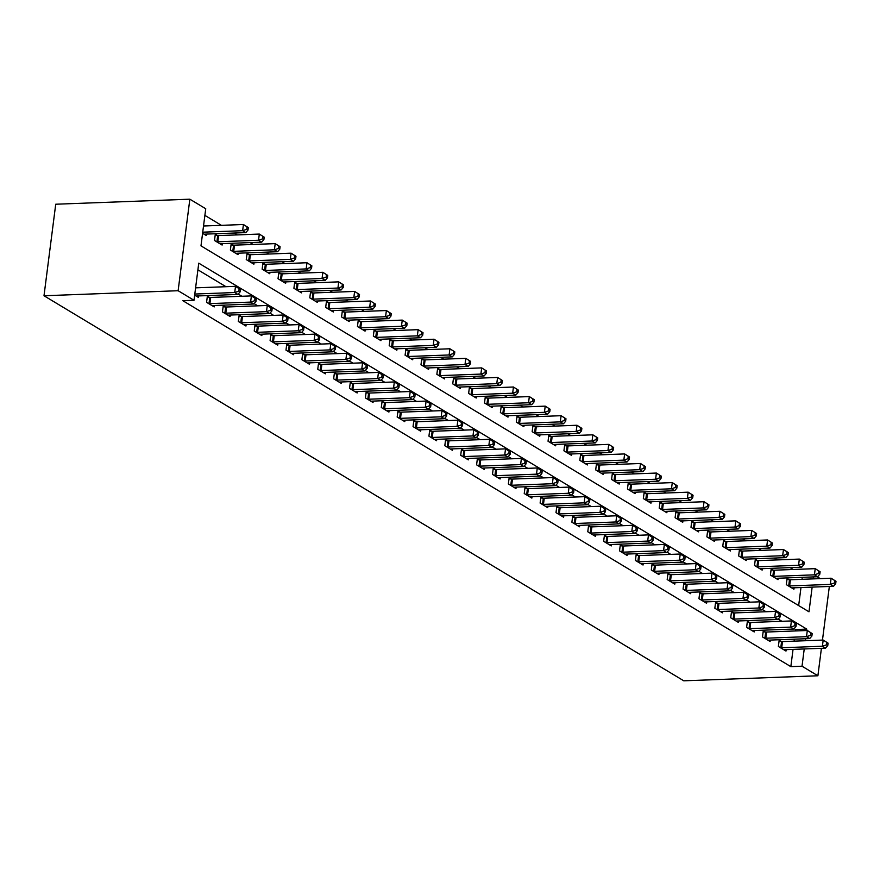 <?xml version="1.0" encoding="UTF-8"?>
<svg xmlns="http://www.w3.org/2000/svg" width="880" height="880" viewBox="0 0 880 880"><rect width="100%" height="100%" fill="white"/><g stroke="black" fill="none" stroke-linecap="round" stroke-linejoin="round"><path stroke-width="1.32" d="M817.201 576.763L820.281 578.622M812.152 587.114L808.984 611.798L200.981 245.85L205.733 208.747L189.849 199.188L55.726 204.226L44 295.757L683.771 680.812L817.894 675.774L802.021 666.215L804.232 648.956M793.221 569.481L790.13 567.622M777.337 559.922L774.257 558.063M761.453 550.363L758.373 548.504M745.569 540.804L742.489 538.945M729.685 531.234L726.605 529.386M713.801 521.675L710.721 519.827M697.917 512.116L694.837 510.268M682.033 502.557L678.953 500.709M666.149 492.998L663.069 491.15M650.265 483.439L647.185 481.591M634.381 473.88L631.301 472.032M618.497 464.321L615.417 462.473M602.613 454.762L599.533 452.903M586.74 445.203L583.649 443.344M570.856 435.644L567.776 433.785M554.972 426.085L551.892 424.226M539.088 416.526L536.008 414.667M523.204 406.967L520.124 405.108M507.32 397.408L504.24 395.549M491.436 387.849L488.356 385.99M475.552 378.29L472.472 376.431M459.668 368.731L456.588 366.872M443.784 359.161L440.704 357.313M427.9 349.602L424.82 347.754M412.016 340.043L408.936 338.195M396.132 330.484L393.052 328.636M380.259 320.925L377.168 319.077M364.375 311.366L361.295 309.518M348.491 301.807L345.411 299.959M332.607 292.248L329.527 290.4M316.723 282.689L313.643 280.83M300.839 273.13L297.759 271.271M284.955 263.571L281.875 261.712M269.071 254.012L265.991 252.153M253.187 244.453L250.107 242.594M237.303 234.894L234.223 233.035M221.419 225.335L204.886 215.38M798.666 605.572L800.976 587.532M802.032 579.304L802.285 577.324M202.587 233.31L206.239 235.51L206.415 234.08M217.36 235.543L215.292 234.3L214.5 240.482L222.123 245.069L222.299 243.639M233.233 245.102L231.176 243.859L230.384 250.041L238.007 254.628L238.183 253.198M249.117 254.661L247.06 253.418L246.257 259.6L253.891 264.187L254.067 262.757M265.001 264.22L262.933 262.977L262.141 269.159L269.764 273.746L269.951 272.316M280.885 273.779L278.817 272.536L278.025 278.718L285.648 283.305L285.835 281.875M296.769 283.338L294.701 282.095L293.909 288.277L301.532 292.864L301.719 291.434M312.653 292.897L310.585 291.654L309.793 297.836L317.416 302.423L317.603 301.004M328.537 302.456L326.469 301.213L325.677 307.395L333.3 311.982L333.487 310.563M344.421 312.015L342.353 310.772L341.561 316.954L349.184 321.552L349.371 320.122M360.305 321.574L358.237 320.331L357.445 326.513L365.068 331.111L365.255 329.681M376.189 331.133L374.121 329.89L373.329 336.083L380.952 340.67L381.139 339.24M392.073 340.692L390.005 339.449L389.213 345.642L396.836 350.229L397.023 348.799M407.957 350.251L405.889 349.008L405.097 355.201L412.72 359.788L412.896 358.358M423.841 359.821L421.773 358.567L420.981 364.76L428.604 369.347L428.78 367.917M439.714 369.38L437.657 368.126L436.865 374.319L444.488 378.906L444.664 377.476M455.598 378.939L453.541 377.696L452.738 383.878L460.372 388.465L460.548 387.035M471.482 388.498L469.414 387.255L468.622 393.437L476.245 398.024L476.432 396.594M487.366 398.057L485.298 396.814L484.506 402.996L492.129 407.583L492.316 406.153M503.25 407.616L501.182 406.373L500.39 412.555L508.013 417.142L508.2 415.712M519.134 417.175L517.066 415.932L516.274 422.114L523.897 426.701L524.084 425.271M535.018 426.734L532.95 425.491L532.158 431.673L539.781 436.26L539.968 434.83M550.902 436.293L548.834 435.05L548.042 441.232L555.665 445.819L555.852 444.389M566.786 445.852L564.718 444.609L563.926 450.791L571.549 455.378L571.736 453.948M582.67 455.411L580.602 454.168L579.81 460.35L587.433 464.937L587.62 463.507M598.554 464.97L596.486 463.727L595.694 469.909L603.317 474.496L603.504 473.077M614.438 474.529L612.37 473.286L611.578 479.468L619.201 484.055L619.377 482.636M630.322 484.088L628.254 482.845L627.462 489.027L635.085 493.625L635.261 492.195M646.206 493.647L644.138 492.404L643.346 498.586L650.969 503.184L651.145 501.754M662.079 503.206L660.022 501.963L659.219 508.156L666.853 512.743L667.029 511.313M677.963 512.765L675.895 511.522L675.103 517.715L682.726 522.302L682.913 520.872M693.847 522.324L691.779 521.081L690.987 527.274L698.61 531.861L698.797 530.431M709.731 531.894L707.663 530.64L706.871 536.833L714.494 541.42L714.681 539.99M725.615 541.453L723.547 540.199L722.755 546.392L730.378 550.979L730.565 549.549M741.499 551.012L739.431 549.769L738.639 555.951L746.262 560.538L746.449 559.108M757.383 560.571L755.315 559.328L754.523 565.51L762.146 570.097L762.333 568.667M773.267 570.13L771.199 568.887L770.407 575.069L778.03 579.656L778.217 578.226M789.151 579.689L787.083 578.446L786.291 584.628L793.914 589.215L794.101 587.785M806.586 630.52L806.773 629.112L198.759 263.164L194.007 300.278L182.831 300.696L790.834 666.644L793.045 649.374M794.101 641.146L794.354 639.166M795.41 630.949L795.597 629.53L794.134 628.65M781.913 621.291L778.25 619.091M766.029 611.732L762.366 609.532M750.145 602.173L746.482 599.973M734.261 592.614L730.598 590.414M718.377 583.055L714.714 580.855M702.493 573.496L698.83 571.296M686.609 563.937L682.957 561.737M670.725 554.378L667.073 552.178M654.841 544.819L651.189 542.619M638.968 535.26L635.305 533.06M623.084 525.701L619.421 523.501M607.2 516.142L603.537 513.942M591.316 506.583L587.653 504.372M575.432 497.024L571.769 494.813M559.548 487.465L555.885 485.254M543.664 477.906L540.001 475.695M527.78 468.347L524.117 466.136M511.896 458.788L508.233 456.577M496.012 449.218L492.349 447.018M480.128 439.659L476.476 437.459M464.244 430.1L460.592 427.9M448.36 420.541L444.708 418.341M432.487 410.982L428.824 408.782M416.603 401.423L412.94 399.223M400.719 391.864L397.056 389.664M384.835 382.305L381.172 380.105M368.951 372.746L365.288 370.546M353.067 363.187L349.404 360.987M337.183 353.628L333.52 351.428M321.299 344.069L317.636 341.869M305.415 334.51L301.752 332.299M289.531 324.951L285.868 322.74M273.647 315.392L269.995 313.181M257.763 305.833L254.111 303.622M241.879 296.274L238.227 294.063M226.006 286.715L197.912 269.808M194.667 295.163L198.319 297.363L198.495 295.933M209.429 297.385L207.361 296.142L206.569 302.324L214.192 306.922L214.379 305.492M225.313 306.944L223.245 305.701L222.453 311.894L230.076 316.481L230.263 315.051M241.197 316.503L239.129 315.26L238.337 321.453L245.96 326.04L246.147 324.61M257.081 326.062L255.013 324.819L254.221 331.012L261.844 335.599L262.031 334.169M272.965 335.632L270.897 334.378L270.105 340.571L277.728 345.158L277.915 343.728M288.849 345.191L286.781 343.937L285.989 350.13L293.612 354.717L293.799 353.287M304.733 354.75L302.665 353.507L301.873 359.689L309.496 364.276L309.683 362.846M320.617 364.309L318.549 363.066L317.757 369.248L325.38 373.835L325.567 372.405M336.501 373.868L334.433 372.625L333.641 378.807L341.264 383.394L341.44 381.964M352.385 383.427L350.317 382.184L349.525 388.366L357.148 392.953L357.324 391.523M368.269 392.986L366.201 391.743L365.409 397.925L373.032 402.512L373.208 401.082M384.142 402.545L382.085 401.302L381.293 407.484L388.916 412.071L389.092 410.641M400.026 412.104L397.958 410.861L397.166 417.043L404.8 421.63L404.976 420.2M415.91 421.663L413.842 420.42L413.05 426.602L420.673 431.189L420.86 429.759M431.794 431.222L429.726 429.979L428.934 436.161L436.557 440.748L436.744 439.318M447.678 440.781L445.61 439.538L444.818 445.72L452.441 450.307L452.628 448.888M463.562 450.34L461.494 449.097L460.702 455.279L468.325 459.866L468.512 458.447M479.446 459.899L477.378 458.656L476.586 464.838L484.209 469.436L484.396 468.006M495.33 469.458L493.262 468.215L492.47 474.397L500.093 478.995L500.28 477.565M511.214 479.017L509.146 477.774L508.354 483.967L515.977 488.554L516.164 487.124M527.098 488.576L525.03 487.333L524.238 493.526L531.861 498.113L532.048 496.683M542.982 498.135L540.914 496.892L540.122 503.085L547.745 507.672L547.921 506.242M558.866 507.705L556.798 506.451L556.006 512.644L563.629 517.231L563.805 515.801M574.75 517.264L572.682 516.01L571.89 522.203L579.513 526.79L579.689 525.36M590.623 526.823L588.566 525.58L587.774 531.762L595.397 536.349L595.573 534.919M606.507 536.382L604.439 535.139L603.647 541.321L611.281 545.908L611.457 544.478M622.391 545.941L620.323 544.698L619.531 550.88L627.154 555.467L627.341 554.037M638.275 555.5L636.207 554.257L635.415 560.439L643.038 565.026L643.225 563.596M654.159 565.059L652.091 563.816L651.299 569.998L658.922 574.585L659.109 573.155M670.043 574.618L667.975 573.375L667.183 579.557L674.806 584.144L674.993 582.714M685.927 584.177L683.859 582.934L683.067 589.116L690.69 593.703L690.877 592.273M701.811 593.736L699.743 592.493L698.951 598.675L706.574 603.262L706.761 601.832M717.695 603.295L715.627 602.052L714.835 608.234L722.458 612.821L722.645 611.391M733.579 612.854L731.511 611.611L730.719 617.793L738.342 622.38L738.529 620.961M749.463 622.413L747.395 621.17L746.603 627.352L754.226 631.939L754.402 630.52M765.347 631.972L763.279 630.729L762.487 636.911L770.11 641.509L770.286 640.079M781.231 641.531L779.163 640.288L778.371 646.47L785.994 651.068L786.17 649.638M790.834 666.644L802.021 666.215M194.007 300.278L178.123 290.719L44 295.757M817.894 675.774L821.414 648.307M822.47 640.09L829.345 586.465M813.208 578.886L813.461 576.906M189.849 199.188L178.123 290.719M805.277 640.728L805.53 638.748M795.597 629.53L806.773 629.112M194.81 294.041L234.718 292.534L237.897 294.448L197.208 295.977A2.596 0.704 -172.7 0 0 196.46 296.065L196.251 296.109M195.602 287.848L235.51 286.352L240.405 289.432L239.129 288.673L238.81 291.148L240.086 291.907L240.405 289.432M238.81 291.148L234.718 292.534L235.51 286.352L239.129 288.673M237.897 294.448L240.086 291.907M204.171 234.267L204.391 234.212A2.596 0.704 7.3 0 1 205.128 234.135L245.817 232.606L242.638 230.692L243.43 224.51L203.522 226.006M247.049 226.82L243.43 224.51L248.325 227.59L247.049 226.82L246.741 229.295L248.006 230.065L248.325 227.59M246.741 229.295L242.638 230.692L202.73 232.188M248.006 230.065L245.817 232.606M208.637 303.578L208.989 303.6A2.596 0.704 -172.7 0 0 209.913 303.622L250.602 302.093L253.781 304.007L213.092 305.536A2.596 0.704 -172.7 0 0 212.344 305.624L212.135 305.668M207.229 297.209L209.781 297.418A2.596 0.704 -172.7 0 0 210.705 297.44L251.394 295.911L256.278 299.002L255.013 298.232L254.694 300.707L255.97 301.466L256.278 299.002M254.694 300.707L250.602 302.093L251.394 295.911L255.013 298.232M253.781 304.007L255.97 301.466M224.521 313.137L224.873 313.159A2.596 0.704 -172.7 0 0 225.797 313.181L266.486 311.652L269.654 313.566L228.976 315.095A2.596 0.704 -172.7 0 0 228.228 315.183L228.008 315.238M223.113 306.768L225.665 306.977A2.596 0.704 -172.7 0 0 226.589 306.999L267.278 305.47L272.162 308.561L270.897 307.791L270.578 310.266L271.854 311.025L272.162 308.561M270.578 310.266L266.486 311.652L267.278 305.47L270.897 307.791M269.654 313.566L271.854 311.025M240.405 322.696L240.757 322.718A2.596 0.704 -172.7 0 0 241.681 322.74L282.37 321.211L285.538 323.125L244.86 324.654A2.596 0.704 -172.7 0 0 244.112 324.742L243.892 324.797M238.997 316.327L241.549 316.536A2.596 0.704 -172.7 0 0 242.473 316.558L283.162 315.029L288.046 318.12L286.781 317.35L286.462 319.825L287.738 320.595L288.046 318.12M286.462 319.825L282.37 321.211L283.162 315.029L286.781 317.35M285.538 323.125L287.738 320.595M220.055 243.826L220.275 243.771A2.596 0.704 7.3 0 1 221.012 243.694L261.701 242.165L258.522 240.251L259.314 234.069L218.625 235.598A2.596 0.704 7.3 0 1 217.701 235.565L215.149 235.356M262.933 236.379L259.314 234.069L264.209 237.149L262.933 236.379L262.614 238.854L263.89 239.624L264.209 237.149M262.614 238.854L258.522 240.251L217.833 241.78A2.596 0.704 7.3 0 1 216.909 241.758L216.568 241.725M263.89 239.624L261.701 242.165M235.939 253.385L236.159 253.341A2.596 0.704 7.3 0 1 236.896 253.253L277.585 251.724L274.406 249.81L275.198 243.628L234.509 245.157A2.596 0.704 7.3 0 1 233.585 245.124L231.033 244.926M278.817 245.949L275.198 243.628L280.093 246.708L278.817 245.949L278.498 248.413L279.774 249.183L280.093 246.708M278.498 248.413L274.406 249.81L233.717 251.339A2.596 0.704 7.3 0 1 232.793 251.317L232.441 251.284M279.774 249.183L277.585 251.724M251.823 262.944L252.043 262.9A2.596 0.704 7.3 0 1 252.78 262.812L293.469 261.283L290.29 259.369L291.082 253.187L250.393 254.716A2.596 0.704 7.3 0 1 249.469 254.683L246.917 254.485M294.701 255.508L291.082 253.187L295.977 256.267L294.701 255.508L294.382 257.972L295.658 258.742L295.977 256.267M294.382 257.972L290.29 259.369L249.601 260.898A2.596 0.704 7.3 0 1 248.677 260.876L248.325 260.843M295.658 258.742L293.469 261.283M256.289 332.255L256.641 332.277A2.596 0.704 -172.7 0 0 257.565 332.299L298.254 330.781L301.422 332.684L260.744 334.213A2.596 0.704 -172.7 0 0 259.996 334.301L259.776 334.356M254.881 325.886L257.433 326.095A2.596 0.704 -172.7 0 0 258.357 326.117L299.046 324.588L303.93 327.679L302.665 326.909L302.346 329.384L303.611 330.154L303.93 327.679M302.346 329.384L298.254 330.781L299.046 324.588L302.665 326.909M301.422 332.684L303.611 330.154M267.707 272.503L267.916 272.459A2.596 0.704 7.3 0 1 268.664 272.371L309.353 270.842L306.174 268.928L306.966 262.746L266.277 264.275A2.596 0.704 7.3 0 1 265.353 264.253L262.801 264.044M310.585 265.067L306.966 262.746L311.861 265.826L310.585 265.067L310.266 267.542L311.542 268.301L311.861 265.826M310.266 267.542L306.174 268.928L265.485 270.457A2.596 0.704 7.3 0 1 264.561 270.435L264.209 270.402M311.542 268.301L309.353 270.842M272.173 341.814L272.525 341.836A2.596 0.704 -172.7 0 0 273.449 341.869L314.127 340.34L317.306 342.243L276.628 343.772A2.596 0.704 -172.7 0 0 275.88 343.86L275.66 343.915M270.765 335.445L273.317 335.654A2.596 0.704 -172.7 0 0 274.241 335.676L314.919 334.147L319.814 337.238L318.549 336.468L318.23 338.943L319.495 339.713L319.814 337.238M318.23 338.943L314.127 340.34L314.919 334.147L318.549 336.468M317.306 342.243L319.495 339.713M283.591 282.062L283.8 282.018A2.596 0.704 7.3 0 1 284.548 281.93L325.226 280.401L322.058 278.487L322.85 272.305L282.161 273.834A2.596 0.704 7.3 0 1 281.237 273.812L278.685 273.603M326.469 274.626L322.85 272.305L327.734 275.385L326.469 274.626L326.15 277.101L327.426 277.86L327.734 275.385M326.15 277.101L322.058 278.487L281.369 280.016A2.596 0.704 7.3 0 1 280.445 279.994L280.093 279.961M327.426 277.86L325.226 280.401M288.057 351.373L288.409 351.395A2.596 0.704 -172.7 0 0 289.333 351.428L330.011 349.899L333.19 351.802L292.512 353.331A2.596 0.704 -172.7 0 0 291.764 353.419L291.544 353.474M286.649 345.004L289.201 345.213A2.596 0.704 -172.7 0 0 290.125 345.235L330.803 343.706L335.698 346.797L334.433 346.027L334.114 348.502L335.379 349.272L335.698 346.797M334.114 348.502L330.011 349.899L330.803 343.706L334.433 346.027M333.19 351.802L335.379 349.272M299.464 291.621L299.684 291.577A2.596 0.704 7.3 0 1 300.432 291.489L341.11 289.96L337.942 288.046L338.734 281.864L298.045 283.393A2.596 0.704 7.3 0 1 297.121 283.371L294.569 283.162M342.353 284.185L338.734 281.864L343.618 284.944L342.353 284.185L342.034 286.66L343.31 287.419L343.618 284.944M342.034 286.66L337.942 288.046L297.253 289.575A2.596 0.704 7.3 0 1 296.329 289.553L295.977 289.52M343.31 287.419L341.11 289.96M303.941 360.932L304.282 360.954A2.596 0.704 -172.7 0 0 305.217 360.987L345.895 359.458L349.074 361.361L308.385 362.89A2.596 0.704 -172.7 0 0 307.648 362.978L307.428 363.033M302.533 354.563L305.074 354.772A2.596 0.704 -172.7 0 0 306.009 354.794L346.687 353.265L351.582 356.356L350.317 355.586L349.998 358.061L351.263 358.831L351.582 356.356M349.998 358.061L345.895 359.458L346.687 353.265L350.317 355.586M349.074 361.361L351.263 358.831M315.348 301.18L315.568 301.136A2.596 0.704 7.3 0 1 316.316 301.048L356.994 299.519L353.826 297.605L354.618 291.423L313.929 292.952A2.596 0.704 7.3 0 1 313.005 292.93L310.453 292.721M358.237 293.744L354.618 291.423L359.502 294.503L358.237 293.744L357.918 296.219L359.183 296.978L359.502 294.503M357.918 296.219L353.826 297.605L313.137 299.134A2.596 0.704 7.3 0 1 312.213 299.112L311.861 299.079M359.183 296.978L356.994 299.519M319.825 370.491L320.166 370.524A2.596 0.704 -172.7 0 0 321.101 370.546L361.779 369.017L364.958 370.931L324.269 372.449A2.596 0.704 -172.7 0 0 323.532 372.537L323.312 372.592M318.406 364.122L320.958 364.331A2.596 0.704 -172.7 0 0 321.893 364.353L362.571 362.824L367.466 365.915L366.19 365.145L365.882 367.62L367.147 368.39L367.466 365.915M365.882 367.62L361.779 369.017L362.571 362.824L366.19 365.145M364.958 370.931L367.147 368.39M331.232 310.739L331.452 310.695A2.596 0.704 7.3 0 1 332.2 310.607L372.878 309.078L369.699 307.164L370.491 300.982L329.813 302.511A2.596 0.704 7.3 0 1 328.889 302.489L326.337 302.28M374.121 303.303L370.491 300.982L375.386 304.062L374.121 303.303L373.802 305.778L375.067 306.537L375.386 304.062M373.802 305.778L369.699 307.164L329.021 308.693A2.596 0.704 7.3 0 1 328.097 308.671L327.745 308.638M375.067 306.537L372.878 309.078M335.709 380.05L336.05 380.083A2.596 0.704 -172.7 0 0 336.985 380.105L377.663 378.576L380.842 380.49L340.153 382.019A2.596 0.704 -172.7 0 0 339.416 382.096L339.196 382.151M334.29 373.681L336.842 373.89A2.596 0.704 -172.7 0 0 337.777 373.912L378.455 372.394L383.35 375.474L382.074 374.704L381.766 377.179L383.031 377.949L383.35 375.474M381.766 377.179L377.663 378.576L378.455 372.394L382.074 374.704M380.842 380.49L383.031 377.949M347.116 320.298L347.336 320.254A2.596 0.704 7.3 0 1 348.084 320.166L388.762 318.637L385.583 316.723L386.375 310.541L345.697 312.07A2.596 0.704 7.3 0 1 344.773 312.048L342.221 311.839M390.005 312.862L386.375 310.541L391.27 313.621L390.005 312.862L389.686 315.337L390.951 316.096L391.27 313.621M389.686 315.337L385.583 316.723L344.905 318.252A2.596 0.704 7.3 0 1 343.981 318.23L343.629 318.197M390.951 316.096L388.762 318.637M351.593 389.609L351.934 389.642A2.596 0.704 -172.7 0 0 352.858 389.664L393.547 388.135L396.726 390.049L356.037 391.578A2.596 0.704 -172.7 0 0 355.3 391.655L355.08 391.71M350.174 383.24L352.726 383.449A2.596 0.704 -172.7 0 0 353.65 383.482L394.339 381.953L399.234 385.033L397.958 384.263L397.639 386.738L398.915 387.508L399.234 385.033M397.639 386.738L393.547 388.135L394.339 381.953L397.958 384.263M396.726 390.049L398.915 387.508M363 329.868L363.22 329.813A2.596 0.704 7.3 0 1 363.957 329.725L404.646 328.196L401.467 326.282L402.259 320.1L361.581 321.629A2.596 0.704 7.3 0 1 360.657 321.607L358.105 321.398M405.889 322.421L402.259 320.1L407.154 323.191L405.889 322.421L405.57 324.896L406.835 325.655L407.154 323.191M405.57 324.896L401.467 326.282L360.789 327.811A2.596 0.704 7.3 0 1 359.854 327.789L359.513 327.767M406.835 325.655L404.646 328.196M367.477 399.168L367.818 399.201A2.596 0.704 -172.7 0 0 368.742 399.223L409.431 397.694L412.61 399.608L371.921 401.137A2.596 0.704 -172.7 0 0 371.184 401.225L370.964 401.269M366.058 392.81L368.61 393.008A2.596 0.704 -172.7 0 0 369.534 393.041L410.223 391.512L415.118 394.592L413.842 393.833L413.523 396.297L414.799 397.067L415.118 394.592M413.523 396.297L409.431 397.694L410.223 391.512L413.842 393.833M412.61 399.608L414.799 397.067M378.884 339.427L379.104 339.372A2.596 0.704 7.3 0 1 379.841 339.284L420.53 337.755L417.351 335.841L418.143 329.659L377.465 331.188A2.596 0.704 7.3 0 1 376.53 331.166L373.978 330.957M421.762 331.98L418.143 329.659L423.038 332.75L421.762 331.98L421.454 334.455L422.719 335.214L423.038 332.75M421.454 334.455L417.351 335.841L376.673 337.37A2.596 0.704 7.3 0 1 375.738 337.348L375.397 337.326M422.719 335.214L420.53 337.755M383.35 408.727L383.702 408.76A2.596 0.704 -172.7 0 0 384.626 408.782L425.315 407.253L428.494 409.167L387.805 410.696A2.596 0.704 -172.7 0 0 387.068 410.784L386.848 410.828M381.942 402.369L384.494 402.567A2.596 0.704 -172.7 0 0 385.418 402.6L426.107 401.071L431.002 404.151L429.726 403.392L429.407 405.856L430.683 406.626L431.002 404.151M429.407 405.856L425.315 407.253L426.107 401.071L429.726 403.392M428.494 409.167L430.683 406.626M394.768 348.986L394.988 348.931A2.596 0.704 7.3 0 1 395.725 348.843L436.414 347.314L433.235 345.4L434.027 339.218L393.349 340.747A2.596 0.704 7.3 0 1 392.414 340.725L389.862 340.516M437.646 341.539L434.027 339.218L438.922 342.309L437.646 341.539L437.338 344.014L438.603 344.784L438.922 342.309M437.338 344.014L433.235 345.4L392.557 346.929A2.596 0.704 7.3 0 1 391.622 346.907L391.281 346.885M438.603 344.784L436.414 347.314M399.234 418.286L399.586 418.319A2.596 0.704 -172.7 0 0 400.51 418.341L441.199 416.812L444.378 418.726L403.689 420.255A2.596 0.704 -172.7 0 0 402.941 420.343L402.732 420.387M397.826 411.928L400.378 412.137A2.596 0.704 -172.7 0 0 401.302 412.159L441.991 410.63L446.886 413.71L445.61 412.951L445.291 415.426L446.567 416.185L446.886 413.71M445.291 415.426L441.199 416.812L441.991 410.63L445.61 412.951M444.378 418.726L446.567 416.185M410.652 358.545L410.872 358.49A2.596 0.704 7.3 0 1 411.609 358.402L452.298 356.873L449.119 354.97L449.911 348.777L409.233 350.306A2.596 0.704 7.3 0 1 408.298 350.284L405.746 350.075M453.53 351.098L449.911 348.777L454.806 351.868L453.53 351.098L453.222 353.573L454.487 354.343L454.806 351.868M453.222 353.573L449.119 354.97L408.43 356.488A2.596 0.704 7.3 0 1 407.506 356.466L407.165 356.444M454.487 354.343L452.298 356.873M415.118 427.845L415.47 427.878A2.596 0.704 -172.7 0 0 416.394 427.9L457.083 426.371L460.262 428.285L419.573 429.814A2.596 0.704 -172.7 0 0 418.825 429.902L418.616 429.946M413.71 421.487L416.262 421.696A2.596 0.704 -172.7 0 0 417.186 421.718L457.875 420.189L462.77 423.269L461.494 422.51L461.175 424.985L462.451 425.744L462.77 423.269M461.175 424.985L457.083 426.371L457.875 420.189L461.494 422.51M460.262 428.285L462.451 425.744M426.536 368.104L426.756 368.049A2.596 0.704 7.3 0 1 427.493 367.961L468.182 366.432L465.003 364.529L465.795 358.336L425.106 359.865A2.596 0.704 7.3 0 1 424.182 359.843L421.63 359.634M469.414 360.657L465.795 358.336L470.69 361.427L469.414 360.657L469.095 363.132L470.371 363.902L470.69 361.427M469.095 363.132L465.003 364.529L424.314 366.058A2.596 0.704 7.3 0 1 423.39 366.025L423.049 366.003M470.371 363.902L468.182 366.432M431.002 437.404L431.354 437.437A2.596 0.704 -172.7 0 0 432.278 437.459L472.967 435.93L476.135 437.844L435.457 439.373A2.596 0.704 -172.7 0 0 434.709 439.461L434.489 439.505M429.594 431.046L432.146 431.255A2.596 0.704 -172.7 0 0 433.07 431.277L473.759 429.748L478.643 432.828L477.378 432.069L477.059 434.544L478.335 435.303L478.643 432.828M477.059 434.544L472.967 435.93L473.759 429.748L477.378 432.069M476.135 437.844L478.335 435.303M442.42 377.663L442.64 377.608A2.596 0.704 7.3 0 1 443.377 377.52L484.066 375.991L480.887 374.088L481.679 367.895L440.99 369.424A2.596 0.704 7.3 0 1 440.066 369.402L437.514 369.193M485.298 370.216L481.679 367.895L486.574 370.986L485.298 370.216L484.979 372.691L486.255 373.461L486.574 370.986M484.979 372.691L480.887 374.088L440.198 375.617A2.596 0.704 7.3 0 1 439.274 375.584L438.922 375.562M486.255 373.461L484.066 375.991M446.886 446.963L447.238 446.996A2.596 0.704 -172.7 0 0 448.162 447.018L488.851 445.489L492.019 447.403L451.341 448.932A2.596 0.704 -172.7 0 0 450.593 449.02L450.373 449.064M445.478 440.605L448.03 440.814A2.596 0.704 -172.7 0 0 448.954 440.836L489.643 439.307L494.527 442.387L493.262 441.628L492.943 444.103L494.219 444.862L494.527 442.387M492.943 444.103L488.851 445.489L489.643 439.307L493.262 441.628M492.019 447.403L494.219 444.862M458.304 387.222L458.524 387.167A2.596 0.704 7.3 0 1 459.261 387.079L499.95 385.55L496.771 383.647L497.563 377.454L456.874 378.983A2.596 0.704 7.3 0 1 455.95 378.961L453.398 378.752M501.182 379.775L497.563 377.454L502.458 380.545L501.182 379.775L500.863 382.25L502.139 383.02L502.458 380.545M500.863 382.25L496.771 383.647L456.082 385.176A2.596 0.704 7.3 0 1 455.158 385.143L454.806 385.121M502.139 383.02L499.95 385.55M462.77 456.522L463.122 456.555A2.596 0.704 -172.7 0 0 464.046 456.577L504.735 455.048L507.903 456.962L467.225 458.491A2.596 0.704 -172.7 0 0 466.477 458.579L466.257 458.623M461.362 450.164L463.914 450.373A2.596 0.704 -172.7 0 0 464.838 450.395L505.527 448.866L510.411 451.946L509.146 451.187L508.827 453.662L510.092 454.421L510.411 451.946M508.827 453.662L504.735 455.048L505.527 448.866L509.146 451.187M507.903 456.962L510.092 454.421M474.188 396.781L474.397 396.726A2.596 0.704 7.3 0 1 475.145 396.649L515.834 395.12L512.655 393.206L513.447 387.013L472.758 388.542A2.596 0.704 7.3 0 1 471.834 388.52L469.282 388.311M517.066 389.334L513.447 387.013L518.342 390.104L517.066 389.334L516.747 391.809L518.023 392.579L518.342 390.104M516.747 391.809L512.655 393.206L471.966 394.735A2.596 0.704 7.3 0 1 471.042 394.713L470.69 394.68M518.023 392.579L515.834 395.12M478.654 466.081L479.006 466.114A2.596 0.704 -172.7 0 0 479.93 466.136L520.608 464.607L523.787 466.521L483.109 468.05A2.596 0.704 -172.7 0 0 482.361 468.138L482.141 468.182M477.246 459.723L479.798 459.932A2.596 0.704 -172.7 0 0 480.722 459.954L521.4 458.425L526.295 461.505L525.03 460.746L524.711 463.221L525.976 463.98L526.295 461.505M524.711 463.221L520.608 464.607L521.4 458.425L525.03 460.746M523.787 466.521L525.976 463.98M490.072 406.34L490.281 406.285A2.596 0.704 7.3 0 1 491.029 406.208L531.707 404.679L528.539 402.765L529.331 396.583L488.642 398.101A2.596 0.704 7.3 0 1 487.718 398.079L485.166 397.87M532.95 398.893L529.331 396.583L534.215 399.663L532.95 398.893L532.631 401.368L533.907 402.138L534.215 399.663M532.631 401.368L528.539 402.765L487.85 404.294A2.596 0.704 7.3 0 1 486.926 404.272L486.574 404.239M533.907 402.138L531.707 404.679M494.538 475.651L494.89 475.673A2.596 0.704 -172.7 0 0 495.814 475.695L536.492 474.166L539.671 476.08L498.993 477.609A2.596 0.704 -172.7 0 0 498.245 477.697L498.025 477.752M493.13 469.282L495.682 469.491A2.596 0.704 -172.7 0 0 496.606 469.513L537.284 467.984L542.179 471.075L540.914 470.305L540.595 472.78L541.86 473.539L542.179 471.075M540.595 472.78L536.492 474.166L537.284 467.984L540.914 470.305M539.671 476.08L541.86 473.539M505.945 415.899L506.165 415.844A2.596 0.704 7.3 0 1 506.913 415.767L547.591 414.238L544.423 412.324L545.215 406.142L504.526 407.671A2.596 0.704 7.3 0 1 503.602 407.638L501.05 407.429M548.834 408.452L545.215 406.142L550.099 409.222L548.834 408.452L548.515 410.927L549.791 411.697L550.099 409.222M548.515 410.927L544.423 412.324L503.734 413.853A2.596 0.704 7.3 0 1 502.81 413.831L502.458 413.798M549.791 411.697L547.591 414.238M510.422 485.21L510.763 485.232A2.596 0.704 -172.7 0 0 511.698 485.254L552.376 483.725L555.555 485.639L514.866 487.168A2.596 0.704 -172.7 0 0 514.129 487.256L513.909 487.311M509.014 478.841L511.555 479.05A2.596 0.704 -172.7 0 0 512.49 479.072L553.168 477.543L558.063 480.634L556.798 479.864L556.479 482.339L557.744 483.098L558.063 480.634M556.479 482.339L552.376 483.725L553.168 477.543L556.798 479.864M555.555 485.639L557.744 483.098M521.829 425.458L522.049 425.414A2.596 0.704 7.3 0 1 522.797 425.326L563.475 423.797L560.307 421.883L561.099 415.701L520.41 417.23A2.596 0.704 7.3 0 1 519.486 417.197L516.934 416.999M564.718 418.022L561.099 415.701L565.983 418.781L564.718 418.022L564.399 420.486L565.664 421.256L565.983 418.781M564.399 420.486L560.307 421.883L519.618 423.412A2.596 0.704 7.3 0 1 518.694 423.39L518.342 423.357M565.664 421.256L563.475 423.797M526.306 494.769L526.647 494.791A2.596 0.704 -172.7 0 0 527.582 494.813L568.26 493.284L571.439 495.198L530.75 496.727A2.596 0.704 -172.7 0 0 530.013 496.815L529.793 496.87M524.887 488.4L527.439 488.609A2.596 0.704 -172.7 0 0 528.374 488.631L569.052 487.102L573.947 490.193L572.671 489.423L572.363 491.898L573.628 492.668L573.947 490.193M572.363 491.898L568.26 493.284L569.052 487.102L572.671 489.423M571.439 495.198L573.628 492.668M537.713 435.017L537.933 434.973A2.596 0.704 7.3 0 1 538.681 434.885L579.359 433.356L576.18 431.442L576.972 425.26L536.294 426.789A2.596 0.704 7.3 0 1 535.37 426.756L532.818 426.558M580.602 427.581L576.972 425.26L581.867 428.34L580.602 427.581L580.283 430.056L581.548 430.815L581.867 428.34M580.283 430.056L576.18 431.442L535.502 432.971A2.596 0.704 7.3 0 1 534.578 432.949L534.226 432.916M581.548 430.815L579.359 433.356M542.19 504.328L542.531 504.35A2.596 0.704 -172.7 0 0 543.466 504.372L584.144 502.854L587.323 504.757L546.634 506.286A2.596 0.704 -172.7 0 0 545.897 506.374L545.677 506.429M540.771 497.959L543.323 498.168A2.596 0.704 -172.7 0 0 544.258 498.19L584.936 496.661L589.831 499.752L588.555 498.982L588.247 501.457L589.512 502.227L589.831 499.752M588.247 501.457L584.144 502.854L584.936 496.661L588.555 498.982M587.323 504.757L589.512 502.227M553.597 444.576L553.817 444.532A2.596 0.704 7.3 0 1 554.565 444.444L595.243 442.915L592.064 441.001L592.856 434.819L552.178 436.348A2.596 0.704 7.3 0 1 551.254 436.326L548.702 436.117M596.486 437.14L592.856 434.819L597.751 437.899L596.486 437.14L596.167 439.615L597.432 440.374L597.751 437.899M596.167 439.615L592.064 441.001L551.386 442.53A2.596 0.704 7.3 0 1 550.462 442.508L550.11 442.475M597.432 440.374L595.243 442.915M558.074 513.887L558.415 513.909A2.596 0.704 -172.7 0 0 559.339 513.942L600.028 512.413L603.207 514.316L562.518 515.845A2.596 0.704 -172.7 0 0 561.781 515.933L561.561 515.988M556.655 507.518L559.207 507.727A2.596 0.704 -172.7 0 0 560.131 507.749L600.82 506.22L605.715 509.311L604.439 508.541L604.12 511.016L605.396 511.786L605.715 509.311M604.12 511.016L600.028 512.413L600.82 506.22L604.439 508.541M603.207 514.316L605.396 511.786M569.481 454.135L569.701 454.091A2.596 0.704 7.3 0 1 570.438 454.003L611.127 452.474L607.948 450.56L608.74 444.378L568.062 445.907A2.596 0.704 7.3 0 1 567.138 445.885L564.586 445.676M612.37 446.699L608.74 444.378L613.635 447.458L612.37 446.699L612.051 449.174L613.316 449.933L613.635 447.458M612.051 449.174L607.948 450.56L567.27 452.089A2.596 0.704 7.3 0 1 566.335 452.067L565.994 452.034M613.316 449.933L611.127 452.474M573.958 523.446L574.299 523.468A2.596 0.704 -172.7 0 0 575.223 523.501L615.912 521.972L619.091 523.875L578.402 525.404A2.596 0.704 -172.7 0 0 577.665 525.492L577.445 525.547M572.539 517.077L575.091 517.286A2.596 0.704 -172.7 0 0 576.015 517.308L616.704 515.779L621.599 518.87L620.323 518.1L620.004 520.575L621.28 521.345L621.599 518.87M620.004 520.575L615.912 521.972L616.704 515.779L620.323 518.1M619.091 523.875L621.28 521.345M585.365 463.694L585.585 463.65A2.596 0.704 7.3 0 1 586.322 463.562L627.011 462.033L623.832 460.119L624.624 453.937L583.946 455.466A2.596 0.704 7.3 0 1 583.011 455.444L580.47 455.235M628.243 456.258L624.624 453.937L629.519 457.017L628.243 456.258L627.935 458.733L629.2 459.492L629.519 457.017M627.935 458.733L623.832 460.119L583.154 461.648A2.596 0.704 7.3 0 1 582.219 461.626L581.878 461.593M629.2 459.492L627.011 462.033M589.831 533.005L590.183 533.027A2.596 0.704 -172.7 0 0 591.107 533.06L631.796 531.531L634.975 533.434L594.286 534.963A2.596 0.704 -172.7 0 0 593.549 535.051L593.329 535.106M588.423 526.636L590.975 526.845A2.596 0.704 -172.7 0 0 591.899 526.867L632.588 525.338L637.483 528.429L636.207 527.659L635.888 530.134L637.164 530.904L637.483 528.429M635.888 530.134L631.796 531.531L632.588 525.338L636.207 527.659M634.975 533.434L637.164 530.904M601.249 473.253L601.469 473.209A2.596 0.704 7.3 0 1 602.206 473.121L642.895 471.592L639.716 469.678L640.508 463.496L599.83 465.025A2.596 0.704 7.3 0 1 598.895 465.003L596.343 464.794M644.127 465.817L640.508 463.496L645.403 466.576L644.127 465.817L643.819 468.292L645.084 469.051L645.403 466.576M643.819 468.292L639.716 469.678L599.038 471.207A2.596 0.704 7.3 0 1 598.103 471.185L597.762 471.152M645.084 469.051L642.895 471.592M605.715 542.564L606.067 542.597A2.596 0.704 -172.7 0 0 606.991 542.619L647.68 541.09L650.859 543.004L610.17 544.533A2.596 0.704 -172.7 0 0 609.422 544.61L609.213 544.665M604.307 536.195L606.859 536.404A2.596 0.704 -172.7 0 0 607.783 536.426L648.472 534.897L653.367 537.988L652.091 537.218L651.772 539.693L653.048 540.463L653.367 537.988M651.772 539.693L647.68 541.09L648.472 534.897L652.091 537.218M650.859 543.004L653.048 540.463M617.133 482.812L617.353 482.768A2.596 0.704 7.3 0 1 618.09 482.68L658.779 481.151L655.6 479.237L656.392 473.055L615.714 474.584A2.596 0.704 7.3 0 1 614.779 474.562L612.227 474.353M660.011 475.376L656.392 473.055L661.287 476.135L660.011 475.376L659.703 477.851L660.968 478.61L661.287 476.135M659.703 477.851L655.6 479.237L614.911 480.766A2.596 0.704 7.3 0 1 613.987 480.744L613.646 480.711M660.968 478.61L658.779 481.151M621.599 552.123L621.951 552.156A2.596 0.704 -172.7 0 0 622.875 552.178L663.564 550.649L666.743 552.563L626.054 554.092A2.596 0.704 -172.7 0 0 625.306 554.169L625.097 554.224M620.191 545.754L622.743 545.963A2.596 0.704 -172.7 0 0 623.667 545.996L664.356 544.467L669.251 547.547L667.975 546.777L667.656 549.252L668.932 550.022L669.251 547.547M667.656 549.252L663.564 550.649L664.356 544.467L667.975 546.777M666.743 552.563L668.932 550.022M633.017 492.371L633.237 492.327A2.596 0.704 7.3 0 1 633.974 492.239L674.663 490.71L671.484 488.796L672.276 482.614L631.587 484.143A2.596 0.704 7.3 0 1 630.663 484.121L628.111 483.912M675.895 484.935L672.276 482.614L677.171 485.694L675.895 484.935L675.576 487.41L676.852 488.169L677.171 485.694M675.576 487.41L671.484 488.796L630.795 490.325A2.596 0.704 7.3 0 1 629.871 490.303L629.53 490.27M676.852 488.169L674.663 490.71M637.483 561.682L637.835 561.715A2.596 0.704 -172.7 0 0 638.759 561.737L679.448 560.208L682.616 562.122L641.938 563.651A2.596 0.704 -172.7 0 0 641.19 563.728L640.97 563.783M636.075 555.313L638.627 555.522A2.596 0.704 -172.7 0 0 639.551 555.555L680.24 554.026L685.124 557.106L683.859 556.336L683.54 558.811L684.816 559.581L685.124 557.106M683.54 558.811L679.448 560.208L680.24 554.026L683.859 556.336M682.616 562.122L684.816 559.581M648.901 501.941L649.121 501.886A2.596 0.704 7.3 0 1 649.858 501.798L690.547 500.269L687.368 498.355L688.16 492.173L647.471 493.702A2.596 0.704 7.3 0 1 646.547 493.68L643.995 493.471M691.779 494.494L688.16 492.173L693.055 495.264L691.779 494.494L691.46 496.969L692.736 497.728L693.055 495.264M691.46 496.969L687.368 498.355L646.679 499.884A2.596 0.704 7.3 0 1 645.755 499.862L645.403 499.84M692.736 497.728L690.547 500.269M653.367 571.241L653.719 571.274A2.596 0.704 -172.7 0 0 654.643 571.296L695.332 569.767L698.5 571.681L657.822 573.21A2.596 0.704 -172.7 0 0 657.074 573.298L656.854 573.342M651.959 564.883L654.511 565.081A2.596 0.704 -172.7 0 0 655.435 565.114L696.124 563.585L701.008 566.665L699.743 565.906L699.424 568.37L700.7 569.14L701.008 566.665M699.424 568.37L695.332 569.767L696.124 563.585L699.743 565.906M698.5 571.681L700.7 569.14M664.785 511.5L665.005 511.445A2.596 0.704 7.3 0 1 665.742 511.357L706.431 509.828L703.252 507.914L704.044 501.732L663.355 503.261A2.596 0.704 7.3 0 1 662.431 503.239L659.879 503.03M707.663 504.053L704.044 501.732L708.939 504.823L707.663 504.053L707.344 506.528L708.62 507.287L708.939 504.823M707.344 506.528L703.252 507.914L662.563 509.443A2.596 0.704 7.3 0 1 661.639 509.421L661.287 509.399M708.62 507.287L706.431 509.828M669.251 580.8L669.603 580.833A2.596 0.704 -172.7 0 0 670.527 580.855L711.216 579.326L714.384 581.24L673.706 582.769A2.596 0.704 -172.7 0 0 672.958 582.857L672.738 582.901M667.843 574.442L670.395 574.64A2.596 0.704 -172.7 0 0 671.319 574.673L712.008 573.144L716.892 576.224L715.627 575.465L715.308 577.94L716.573 578.699L716.892 576.224M715.308 577.94L711.216 579.326L712.008 573.144L715.627 575.465M714.384 581.24L716.573 578.699M680.669 521.059L680.878 521.004A2.596 0.704 7.3 0 1 681.626 520.916L722.315 519.387L719.136 517.473L719.928 511.291L679.239 512.82A2.596 0.704 7.3 0 1 678.315 512.798L675.763 512.589M723.547 513.612L719.928 511.291L724.823 514.382L723.547 513.612L723.228 516.087L724.504 516.857L724.823 514.382M723.228 516.087L719.136 517.473L678.447 519.002A2.596 0.704 7.3 0 1 677.523 518.98L677.171 518.958M724.504 516.857L722.315 519.387M685.135 590.359L685.487 590.392A2.596 0.704 -172.7 0 0 686.411 590.414L727.089 588.885L730.268 590.799L689.59 592.328A2.596 0.704 -172.7 0 0 688.842 592.416L688.622 592.46M683.727 584.001L686.279 584.21A2.596 0.704 -172.7 0 0 687.203 584.232L727.881 582.703L732.776 585.783L731.511 585.024L731.192 587.499L732.457 588.258L732.776 585.783M731.192 587.499L727.089 588.885L727.881 582.703L731.511 585.024M730.268 590.799L732.457 588.258M696.553 530.618L696.762 530.563A2.596 0.704 7.3 0 1 697.51 530.475L738.188 528.946L735.02 527.043L735.812 520.85L695.123 522.379A2.596 0.704 7.3 0 1 694.199 522.357L691.647 522.148M739.431 523.171L735.812 520.85L740.696 523.941L739.431 523.171L739.112 525.646L740.388 526.416L740.696 523.941M739.112 525.646L735.02 527.043L694.331 528.561A2.596 0.704 7.3 0 1 693.407 528.539L693.055 528.517M740.388 526.416L738.188 528.946M701.019 599.918L701.371 599.951A2.596 0.704 -172.7 0 0 702.295 599.973L742.973 598.444L746.152 600.358L705.474 601.887A2.596 0.704 -172.7 0 0 704.726 601.975L704.506 602.019M699.611 593.56L702.163 593.769A2.596 0.704 -172.7 0 0 703.087 593.791L743.765 592.262L748.66 595.342L747.395 594.583L747.076 597.058L748.341 597.817L748.66 595.342M747.076 597.058L742.973 598.444L743.765 592.262L747.395 594.583M746.152 600.358L748.341 597.817M712.426 540.177L712.646 540.122A2.596 0.704 7.3 0 1 713.394 540.034L754.072 538.505L750.904 536.602L751.696 530.409L711.007 531.938A2.596 0.704 7.3 0 1 710.083 531.916L707.531 531.707M755.315 532.73L751.696 530.409L756.58 533.5L755.315 532.73L754.996 535.205L756.272 535.975L756.58 533.5M754.996 535.205L750.904 536.602L710.215 538.131A2.596 0.704 7.3 0 1 709.291 538.098L708.939 538.076M756.272 535.975L754.072 538.505M716.903 609.477L717.244 609.51A2.596 0.704 -172.7 0 0 718.179 609.532L758.857 608.003L762.036 609.917L721.347 611.446A2.596 0.704 -172.7 0 0 720.61 611.534L720.39 611.578M715.495 603.119L718.036 603.328A2.596 0.704 -172.7 0 0 718.971 603.35L759.649 601.821L764.544 604.901L763.279 604.142L762.96 606.617L764.225 607.376L764.544 604.901M762.96 606.617L758.857 608.003L759.649 601.821L763.279 604.142M762.036 609.917L764.225 607.376M728.31 549.736L728.53 549.681A2.596 0.704 7.3 0 1 729.278 549.593L769.956 548.064L766.788 546.161L767.58 539.968L726.891 541.497A2.596 0.704 7.3 0 1 725.967 541.475L723.415 541.266M771.199 542.289L767.58 539.968L772.464 543.059L771.199 542.289L770.88 544.764L772.145 545.534L772.464 543.059M770.88 544.764L766.788 546.161L726.099 547.69A2.596 0.704 7.3 0 1 725.175 547.657L724.823 547.635M772.145 545.534L769.956 548.064M732.787 619.036L733.128 619.069A2.596 0.704 -172.7 0 0 734.063 619.091L774.741 617.562L777.92 619.476L737.231 621.005A2.596 0.704 -172.7 0 0 736.494 621.093L736.274 621.137M731.368 612.678L733.92 612.887A2.596 0.704 -172.7 0 0 734.855 612.909L775.533 611.38L780.428 614.46L779.152 613.701L778.844 616.176L780.109 616.935L780.428 614.46M778.844 616.176L774.741 617.562L775.533 611.38L779.152 613.701M777.92 619.476L780.109 616.935M744.194 559.295L744.414 559.24A2.596 0.704 7.3 0 1 745.162 559.152L785.84 557.623L782.661 555.72L783.464 549.527L742.775 551.056A2.596 0.704 7.3 0 1 741.851 551.034L739.299 550.825M787.083 551.848L783.464 549.527L788.348 552.618L787.083 551.848L786.764 554.323L788.029 555.093L788.348 552.618M786.764 554.323L782.661 555.72L741.983 557.249A2.596 0.704 7.3 0 1 741.059 557.216L740.707 557.194M788.029 555.093L785.84 557.623M748.671 628.595L749.012 628.628A2.596 0.704 -172.7 0 0 749.947 628.65L790.625 627.121L793.804 629.035L753.115 630.564A2.596 0.704 -172.7 0 0 752.378 630.652L752.158 630.696M747.252 622.237L749.804 622.446A2.596 0.704 -172.7 0 0 750.739 622.468L791.417 620.939L796.312 624.019L795.036 623.26L794.728 625.735L795.993 626.494L796.312 624.019M794.728 625.735L790.625 627.121L791.417 620.939L795.036 623.26M793.804 629.035L795.993 626.494M760.078 568.854L760.298 568.799A2.596 0.704 7.3 0 1 761.046 568.722L801.724 567.193L798.545 565.279L799.337 559.086L758.659 560.615A2.596 0.704 7.3 0 1 757.735 560.593L755.183 560.384M802.967 561.407L799.337 559.086L804.232 562.177L802.967 561.407L802.648 563.882L803.913 564.652L804.232 562.177M802.648 563.882L798.545 565.279L757.867 566.808A2.596 0.704 7.3 0 1 756.943 566.786L756.591 566.753M803.913 564.652L801.724 567.193M764.555 638.165L764.896 638.187A2.596 0.704 -172.7 0 0 765.82 638.209L806.509 636.68L809.688 638.594L768.999 640.123A2.596 0.704 -172.7 0 0 768.262 640.211L768.042 640.255M763.136 631.796L765.688 632.005A2.596 0.704 -172.7 0 0 766.612 632.027L807.301 630.498L812.196 633.578L810.92 632.819L810.601 635.294L811.877 636.053L812.196 633.578M810.601 635.294L806.509 636.68L807.301 630.498L810.92 632.819M809.688 638.594L811.877 636.053M775.962 578.413L776.182 578.358A2.596 0.704 7.3 0 1 776.93 578.281L817.608 576.752L814.429 574.838L815.221 568.656L774.543 570.185A2.596 0.704 7.3 0 1 773.619 570.152L771.067 569.943M818.851 570.966L815.221 568.656L820.116 571.736L818.851 570.966L818.532 573.441L819.797 574.211L820.116 571.736M818.532 573.441L814.429 574.838L773.751 576.367A2.596 0.704 7.3 0 1 772.827 576.345L772.475 576.312M819.797 574.211L817.608 576.752M780.439 647.724L780.78 647.746A2.596 0.704 -172.7 0 0 781.704 647.768L822.393 646.239L825.572 648.153L784.883 649.682A2.596 0.704 -172.7 0 0 784.146 649.77L783.926 649.825M779.02 641.355L781.572 641.564A2.596 0.704 -172.7 0 0 782.496 641.586L823.185 640.057L828.08 643.148L826.804 642.378L826.485 644.853L827.761 645.612L828.08 643.148M826.485 644.853L822.393 646.239L823.185 640.057L826.804 642.378M825.572 648.153L827.761 645.612M791.846 587.972L792.066 587.917A2.596 0.704 7.3 0 1 792.803 587.84L833.492 586.311L830.313 584.397L831.105 578.215L790.427 579.744A2.596 0.704 7.3 0 1 789.492 579.711L786.951 579.502M834.724 580.525L831.105 578.215L836 581.295L834.724 580.525L834.416 583L835.681 583.77L836 581.295M834.416 583L830.313 584.397L789.635 585.926A2.596 0.704 7.3 0 1 788.7 585.904L788.359 585.871M835.681 583.77L833.492 586.311M208.989 303.6L209.781 297.418M209.913 303.622L210.705 297.44M224.873 313.159L225.665 306.977M225.797 313.181L226.589 306.999M240.757 322.718L241.549 316.536M241.681 322.74L242.473 316.558M218.625 235.598L217.833 241.78M217.701 235.565L216.909 241.758M234.509 245.157L233.717 251.339M233.585 245.124L232.793 251.317M250.393 254.716L249.601 260.898M249.469 254.683L248.677 260.876M256.641 332.277L257.433 326.095M257.565 332.299L258.357 326.117M266.277 264.275L265.485 270.457M265.353 264.253L264.561 270.435M272.525 341.836L273.317 335.654M273.449 341.869L274.241 335.676M282.161 273.834L281.369 280.016M281.237 273.812L280.445 279.994M288.409 351.395L289.201 345.213M289.333 351.428L290.125 345.235M298.045 283.393L297.253 289.575M297.121 283.371L296.329 289.553M304.282 360.954L305.074 354.772M305.217 360.987L306.009 354.794M313.929 292.952L313.137 299.134M313.005 292.93L312.213 299.112M320.166 370.524L320.958 364.331M321.101 370.546L321.893 364.353M329.813 302.511L329.021 308.693M328.889 302.489L328.097 308.671M336.05 380.083L336.842 373.89M336.985 380.105L337.777 373.912M345.697 312.07L344.905 318.252M344.773 312.048L343.981 318.23M351.934 389.642L352.726 383.449M352.858 389.664L353.65 383.482M361.581 321.629L360.789 327.811M360.657 321.607L359.854 327.789M367.818 399.201L368.61 393.008M368.742 399.223L369.534 393.041M377.465 331.188L376.673 337.37M376.53 331.166L375.738 337.348M383.702 408.76L384.494 402.567M384.626 408.782L385.418 402.6M393.349 340.747L392.557 346.929M392.414 340.725L391.622 346.907M399.586 418.319L400.378 412.137M400.51 418.341L401.302 412.159M409.233 350.306L408.43 356.488M408.298 350.284L407.506 356.466M415.47 427.878L416.262 421.696M416.394 427.9L417.186 421.718M425.106 359.865L424.314 366.058M424.182 359.843L423.39 366.025M431.354 437.437L432.146 431.255M432.278 437.459L433.07 431.277M440.99 369.424L440.198 375.617M440.066 369.402L439.274 375.584M447.238 446.996L448.03 440.814M448.162 447.018L448.954 440.836M456.874 378.983L456.082 385.176M455.95 378.961L455.158 385.143M463.122 456.555L463.914 450.373M464.046 456.577L464.838 450.395M472.758 388.542L471.966 394.735M471.834 388.52L471.042 394.713M479.006 466.114L479.798 459.932M479.93 466.136L480.722 459.954M488.642 398.101L487.85 404.294M487.718 398.079L486.926 404.272M494.89 475.673L495.682 469.491M495.814 475.695L496.606 469.513M504.526 407.671L503.734 413.853M503.602 407.638L502.81 413.831M510.763 485.232L511.555 479.05M511.698 485.254L512.49 479.072M520.41 417.23L519.618 423.412M519.486 417.197L518.694 423.39M526.647 494.791L527.439 488.609M527.582 494.813L528.374 488.631M536.294 426.789L535.502 432.971M535.37 426.756L534.578 432.949M542.531 504.35L543.323 498.168M543.466 504.372L544.258 498.19M552.178 436.348L551.386 442.53M551.254 436.326L550.462 442.508M558.415 513.909L559.207 507.727M559.339 513.942L560.131 507.749M568.062 445.907L567.27 452.089M567.138 445.885L566.335 452.067M574.299 523.468L575.091 517.286M575.223 523.501L576.015 517.308M583.946 455.466L583.154 461.648M583.011 455.444L582.219 461.626M590.183 533.027L590.975 526.845M591.107 533.06L591.899 526.867M599.83 465.025L599.038 471.207M598.895 465.003L598.103 471.185M606.067 542.597L606.859 536.404M606.991 542.619L607.783 536.426M615.714 474.584L614.911 480.766M614.779 474.562L613.987 480.744M621.951 552.156L622.743 545.963M622.875 552.178L623.667 545.996M631.587 484.143L630.795 490.325M630.663 484.121L629.871 490.303M637.835 561.715L638.627 555.522M638.759 561.737L639.551 555.555M647.471 493.702L646.679 499.884M646.547 493.68L645.755 499.862M653.719 571.274L654.511 565.081M654.643 571.296L655.435 565.114M663.355 503.261L662.563 509.443M662.431 503.239L661.639 509.421M669.603 580.833L670.395 574.64M670.527 580.855L671.319 574.673M679.239 512.82L678.447 519.002M678.315 512.798L677.523 518.98M685.487 590.392L686.279 584.21M686.411 590.414L687.203 584.232M695.123 522.379L694.331 528.561M694.199 522.357L693.407 528.539M701.371 599.951L702.163 593.769M702.295 599.973L703.087 593.791M711.007 531.938L710.215 538.131M710.083 531.916L709.291 538.098M717.244 609.51L718.036 603.328M718.179 609.532L718.971 603.35M726.891 541.497L726.099 547.69M725.967 541.475L725.175 547.657M733.128 619.069L733.92 612.887M734.063 619.091L734.855 612.909M742.775 551.056L741.983 557.249M741.851 551.034L741.059 557.216M749.012 628.628L749.804 622.446M749.947 628.65L750.739 622.468M758.659 560.615L757.867 566.808M757.735 560.593L756.943 566.786M764.896 638.187L765.688 632.005M765.82 638.209L766.612 632.027M774.543 570.185L773.751 576.367M773.619 570.152L772.827 576.345M780.78 647.746L781.572 641.564M781.704 647.768L782.496 641.586M790.427 579.744L789.635 585.926M789.492 579.711L788.7 585.904"/></g></svg>
